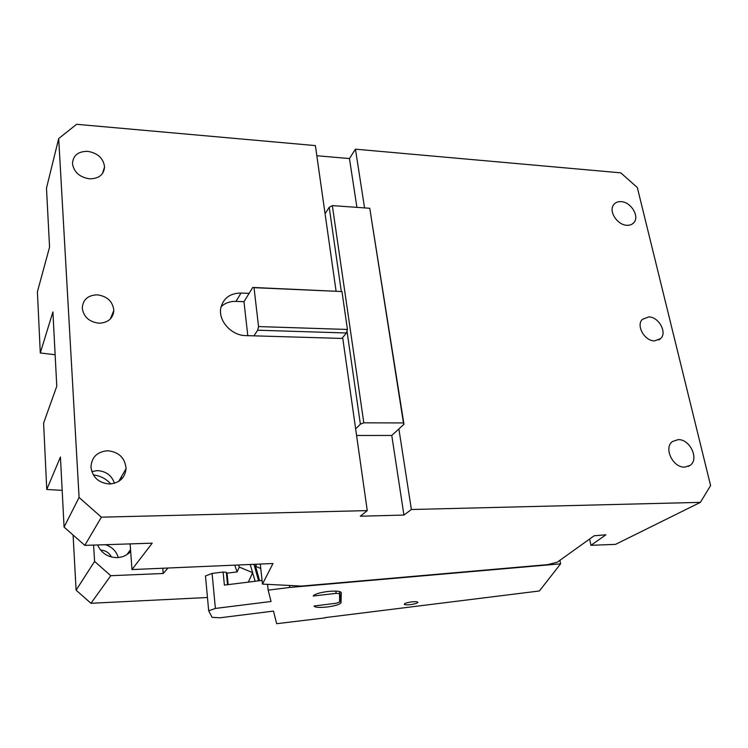 <?xml version="1.0" encoding="UTF-8"?>
<svg xmlns="http://www.w3.org/2000/svg" width="748" height="748" viewBox="0 0 748 748"><rect width="100%" height="100%" fill="white"/><g stroke="black" fill="none" stroke-linecap="round" stroke-linejoin="round"><path stroke-width="1.12" d="M113.313 314.01L112.387 313.973M79.082 497.485L101.391 517.177L84.805 545.376L64.076 527.088L79.082 497.485L58.69 138.558L46.488 188.122L49.555 247.195L37.4 291.795L40.289 352.972L52.912 311.916L56.773 386.286L43.608 423.069L46.75 489.491L62.168 490.342M64.076 527.088L60.438 457L46.75 489.491M40.289 352.972L55.137 354.73M341.303 291.449L329.214 207.318L325.062 213.676L315.385 145.598L76.614 124.299L58.69 138.558M253.937 335.833L257.686 330.214L258.546 326.577L254.021 287.671L252.74 287.438L249.084 293.394L241.015 293.048C230.113 293.197 223.39 298.125 220.847 307.839C217.986 320.64 231.403 335.609 245.774 335.6L342.79 338.451L367.259 510.604L101.391 517.177M325.062 213.676L336.067 291.122M107.506 450.745C118.885 451.904 125.075 457.879 126.066 468.669C125 477.916 119.54 483.021 109.704 484.003C98.895 483.124 92.659 477.598 90.975 467.416C91.48 457.327 96.997 451.773 107.506 450.745M87.684 151.33C97.754 153.059 103.383 158.258 104.57 166.926C103.85 174.78 98.83 178.744 89.508 178.819C79.643 177.239 73.977 172.218 72.481 163.737C72.986 155.481 78.054 151.348 87.684 151.33M97.184 294.824C87.731 295.273 82.766 299.77 82.28 308.326C83.757 317.059 89.349 322.023 99.063 323.211C108.123 322.743 113.051 318.48 113.836 310.411C112.742 301.388 107.188 296.199 97.184 294.824M84.805 545.376L152.199 543.17L131.966 569.565L130.143 543.89M110.779 483.956C106.151 478.757 100.326 475.747 93.304 474.933M356.918 207.355L349.456 158.557L316.825 155.743M349.456 158.557L355.44 149.17L620.775 172.844L637.324 187.533L710.6 485.574L700.39 502.366L411.381 509.51L398.88 428.95L391.765 435.448L356.581 435.486M131.966 569.565L272.983 563.506L262.464 584.095L301.64 586.077L547.676 564.637L557.269 562.197L594.146 535.783L605.908 534.811L590.929 545.311L615.52 544.366L700.39 502.366M367.259 510.604L360.312 516.214L403.929 515.063L411.381 509.51M346.988 330.99L360.386 424.181L355.646 428.903M257.686 330.214L346.418 332.982L341.939 338.433M221.099 306.68C225.083 302.996 230.057 301.229 236.013 301.388L243.979 301.706L247.794 335.656M249.084 293.394L243.979 301.706M252.74 287.438L341.976 291.552L347.437 329.457L346.418 332.982M91.77 471.577L97.221 470.632C105.936 471.118 111.686 475.345 114.453 483.292M121.232 477.018L121.989 478.683M364.556 207.897L355.44 149.17M678.146 439.637C690.03 438.936 699.53 459.384 690.021 465.434L684.719 467.117C672.929 467.93 663.345 447.772 672.461 441.535L678.146 439.637M621.158 201.633C630.826 201.96 639.643 216.116 634.042 222.427C632.341 224.494 629.928 225.447 626.815 225.279C617.222 225.045 608.339 211.03 613.697 204.672C615.417 202.446 617.904 201.436 621.158 201.633M648.759 316.928L642.364 319.359C635.819 325.464 644.57 341.079 654.5 340.882L660.624 338.638C667.45 332.608 658.764 316.815 648.759 316.928M589.63 539.018L590.929 545.311M262.464 584.095L260.323 564.385M403.929 515.063L391.765 435.448M360.386 424.181L363.809 422.826L403.453 422.938L403.967 424.294L398.88 428.95M329.214 207.318L332.336 205.616L363.809 422.826M332.336 205.616L369.755 208.271L403.967 424.294M258.546 326.577L347.437 329.457M254.021 287.671L341.976 291.552M369.755 208.271L403.453 422.938M207.467 597.502L90.966 603.29L76.1 590.181L73.098 535.044M238.687 565.264L239.295 567.077L237.107 571.911L234.844 565.413M167.879 568.115L163.214 573.501L110.769 575.698L90.966 603.29M237.107 571.911L227.037 573.164L228.168 584.627M162.793 568.321L163.214 573.501M76.1 590.181L94.585 561.421L110.769 575.698M93.594 545.086L94.585 561.421M111.452 557.017C109.152 552.697 105.524 550.388 100.569 550.079M239.295 567.077L252.618 572.65L248.364 582.112M97.577 544.955C101.41 553.221 107.946 557.438 117.174 557.625C122.597 557.325 127.104 555.259 130.685 551.426M118.296 557.55C116.286 551.126 112.004 546.844 105.459 544.703M250.318 564.787L255.143 581.271M267.522 584.347L268.158 590.144L289.747 587.451L560.598 563.833L559.906 560.308M289.513 585.469L289.747 587.451M560.598 563.833L539.411 590.967L325.212 617.605M268.158 590.144L271.038 601.486L215.387 608.442L208.692 610.789L205.476 575.941L212.086 573.426L223.11 572.052L226.307 572.342L227.523 584.702M325.24 617.857L276.657 623.701L273.469 611.088L219.949 617.792L212.105 617.362L208.692 610.789M339.527 591.518L339.639 602.103L336.076 603.253L314.038 606.011C315.002 607.488 319.527 607.797 327.624 606.937C335.469 605.815 339.938 604.412 341.032 602.738L341.294 592.715C340.499 591.06 335.796 590.677 327.185 591.575C319.031 592.743 314.384 594.23 313.244 596.016L336.123 593.36L335.833 591.098M339.807 593.65L336.123 593.36M410.661 604.599C414.916 603.982 417.328 603.234 417.889 602.355C417.608 601.635 415.477 601.486 411.475 601.916C407.211 602.533 404.799 603.281 404.247 604.16C404.528 604.88 406.66 605.029 410.661 604.599M223.11 572.052L224.391 585.095L262.062 580.411M212.086 573.426L215.387 608.442M253.974 564.647L254.956 566.002L260.772 568.508M227.177 574.586L226.307 572.342M241.015 293.048L236.013 301.388M341.032 602.738L339.573 591.528L341.051 602.626M256.414 564.544L255.601 566.348L259.565 580.719M126.066 468.669L118.689 481.413M104.57 166.926L102.457 173.592M113.836 310.411L110.339 318.985M690.021 465.434L688.113 466.471M634.042 222.427L632.256 224.045M660.624 338.638L658.773 339.975M126.992 554.567L130.554 549.612M254.255 565.282L258.602 580.841"/></g></svg>
